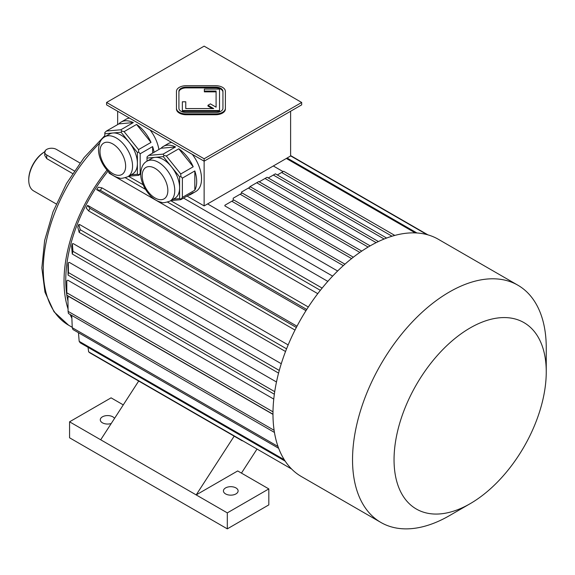 <?xml version="1.0" encoding="UTF-8"?>
<svg xmlns="http://www.w3.org/2000/svg" width="575" height="575" viewBox="0 0 575 575"><rect width="100%" height="100%" fill="white"/><g stroke="black" fill="none" stroke-linecap="round" stroke-linejoin="round"><path stroke-width="0.86" d="M222.942 92.137A7.338 4.233 0 0 0 215.603 87.903L186.25 87.903A7.338 4.233 0 0 0 178.911 92.137M185.761 108.567L185.761 101.789L182.34 101.789L182.34 110.544L219.521 110.544L219.521 89.082L204.355 89.082L204.355 91.856L216.092 91.856L216.092 107.173L210.385 103.874L207.963 105.275L213.67 108.567L185.761 108.567L185.761 102.587M207.963 105.275L207.963 106.073L212.29 108.567M182.34 110.544L182.34 111.342L219.521 111.342L219.521 110.544M204.132 158.779L301.681 102.458L204.132 46.144L106.583 102.458L204.132 158.779L204.132 161.18L301.681 104.858L301.681 102.458M176.468 108.287A9.782 5.649 0 0 0 186.25 113.936L215.603 113.936A9.782 5.649 0 0 0 225.386 108.287L225.386 91.339A9.782 5.649 0 0 0 215.603 85.689L186.25 85.689A9.782 5.649 0 0 0 176.468 91.339L176.468 109.085A9.782 5.649 0 0 0 186.25 114.734L215.603 114.734A9.782 5.649 0 0 0 225.386 109.085L225.386 108.287L225.386 109.085M146.948 161.194C143.125 163.257 141.055 167.44 140.746 173.743C140.494 178.451 142.83 187.817 150.636 196.018C153.985 199.374 157.622 201.487 161.546 202.342C162.452 203.119 165.262 202.709 169.992 201.099A23.036 13.304 60 0 0 169.992 174.498A23.036 13.304 60 0 0 146.948 161.194L151.793 158.398A23.036 13.304 60 0 1 155.171 157.356L147.02 158.089L147.02 161.158M163.314 156.63L155.171 157.356A23.036 13.304 60 0 1 171.458 166.764L163.314 156.63L163.947 155.415L163.084 154.129L175.54 146.941L161.086 148.235A27.643 15.956 60 0 1 163.329 146.431A27.643 15.956 60 0 1 175.54 146.941M179.608 176.899L171.458 166.764A23.036 13.304 60 0 1 179.608 187.759L179.608 176.899L180.873 176.475L180.758 173.966L193.214 166.779L178.768 148.803A27.643 15.956 60 0 1 193.214 166.779M173.319 199.18L179.608 198.619L179.608 187.759A23.036 13.304 60 0 1 174.836 198.303L169.992 201.099M170.919 200.567L180.758 199.683L193.214 192.496A27.643 15.956 60 0 1 190.972 194.3A27.643 15.956 60 0 1 188.284 195.342M180.758 199.683L182.376 197.39L194.824 190.203L194.824 170.94A27.643 15.956 60 0 1 194.824 190.203M179.608 198.619L180.873 199.043M182.376 197.39L182.376 178.128L194.824 170.94M182.376 178.128L180.873 176.475M161.086 148.235L148.638 155.423L147.02 156.932L147.02 158.089M148.638 155.423L163.084 154.129M180.758 173.966L166.312 155.998L178.768 148.803M166.312 155.998L163.947 155.415M104.751 136.828C100.92 138.891 98.85 143.074 98.541 149.378C98.289 154.086 100.625 163.451 108.438 171.652C111.78 175.008 115.417 177.122 119.341 177.977C120.247 178.753 123.064 178.343 127.787 176.733A23.036 13.304 60 0 0 127.787 150.132A23.036 13.304 60 0 0 104.751 136.828L109.595 134.032A23.036 13.304 60 0 1 112.966 132.99L104.823 133.723L104.823 136.792M121.109 132.264L112.966 132.99A23.036 13.304 60 0 1 129.26 142.399L121.109 132.264L121.749 131.05L120.879 129.763L133.335 122.576L118.888 123.869A27.643 15.956 60 0 1 121.131 122.065A27.643 15.956 60 0 1 133.335 122.576M137.403 152.533L129.26 142.399A23.036 13.304 60 0 1 137.403 163.393L137.403 152.533L138.676 152.109L138.553 149.601L151.009 142.413L136.562 124.437A27.643 15.956 60 0 1 151.009 142.413M118.888 123.869L106.433 131.057L104.823 132.566L104.823 133.723M128.721 176.202L138.553 175.325L140.746 174.053M138.553 175.325L140.774 172.68M131.114 174.814L137.403 174.254L138.676 174.678M152.627 153.123L152.627 146.575A27.643 15.956 60 0 1 154.057 152.296M140.171 173.025L140.171 153.762L152.627 146.575M140.171 153.762L138.676 152.109M137.403 174.254L137.403 163.393A23.036 13.304 60 0 1 132.631 173.938L127.787 176.733M138.553 149.601L124.107 131.632L136.562 124.437M124.107 131.632L121.749 131.05M106.433 131.057L120.879 129.763M117.652 124.581L117.652 111.248M187.055 196.053L204.132 205.915L290.612 155.983L290.612 111.248M204.132 205.915L204.132 161.18L106.583 104.858L106.583 102.458M163.329 146.431L168.173 143.628A27.643 15.956 60 0 1 171.681 142.442M192.302 154.344A27.643 15.956 60 0 1 195.816 191.504L190.972 194.3M121.131 122.065L125.968 119.269A27.643 15.956 60 0 1 129.483 118.076M150.104 129.979A27.643 15.956 60 0 1 158.901 149.493M353.352 257.205L242.183 193.02L240.106 194.221L351.598 258.585M233.191 200.445L233.191 198.21L240.106 194.221M361.754 251.11L250.484 186.868L248.407 188.068L359.857 252.411M241.493 193.423L241.493 192.057L248.407 188.068M370.171 245.863L258.786 181.556A136.002 78.523 120 0 0 257.751 182.146A136.002 78.523 120 0 0 256.716 182.757L249.794 186.746L249.794 187.263M368.108 247.07L256.716 182.757M378.4 241.543L267.088 177.28L265.018 178.48L376.151 242.643M259.239 181.815L265.018 178.48M386.616 238.057L275.396 173.844L273.319 175.044L384.136 239.028M268.266 177.963L273.319 175.044M394.788 235.427L283.698 171.285L281.621 172.486L392.013 236.224M277.33 174.965L281.621 172.486M344.95 264.169L233.881 200.042L231.804 201.243L343.325 265.628M337.633 271.005L224.89 205.915L224.89 205.239L231.804 201.243M273.319 165.974L283.108 171.623M332.63 276.108L207.589 203.917M107.985 171.185A119.859 69.201 120 0 0 66.808 294.903M66.851 295.212A119.859 69.201 120 0 0 67.972 301.135M272.974 414.367L68.95 296.578L67.929 297.376L68.087 311.348A136.002 78.523 120 0 0 68.447 313.504L274.447 432.436M273.765 399.093L67.843 280.205L66.808 280.808L66.808 292.79A136.002 78.523 120 0 0 66.801 293.99A136.002 78.523 120 0 0 66.808 295.183L272.974 414.216M276.474 381.987L69.316 262.387L68.288 262.768L68.447 272.579A136.002 78.523 120 0 0 68.087 275.145L67.929 265.334A121.325 70.049 120 0 1 68.288 262.768M281.276 363.723L73.312 243.656L72.335 243.807L72.96 251.333A136.002 78.523 120 0 0 72.249 253.992L71.623 246.474A121.325 70.049 120 0 1 72.335 243.807M288.161 344.928L79.717 224.588L78.818 224.502L80.212 229.691A136.002 78.523 120 0 0 79.17 232.372L77.783 227.182A121.325 70.049 120 0 1 78.818 224.502M296.995 326.219L88.342 205.757L87.544 205.447L89.973 208.322A136.002 78.523 120 0 0 88.636 210.932L86.207 208.049A121.325 70.049 120 0 1 87.544 205.447M305.979 310.665L96.657 189.664L100.359 190.325L306.734 309.472M317.759 293.66L109.322 173.312L108.797 172.579A121.325 70.049 -60 0 1 109.056 172.248M327.815 281.383L183.533 198.088M242.19 440.788L89.973 352.906A136.002 78.523 120 0 1 88.636 351.842L88.04 347.329M123.273 404.886L111.083 397.842L69.568 421.813L227.312 512.878L268.82 488.915L237.691 470.939L196.176 494.91L234.169 436.159M256.874 449.262L241.45 473.11M100.704 439.789L138.697 381.038L100.359 358.908M114.533 418.399A7.338 4.233 0 0 0 106.375 415.639A7.338 4.233 0 0 0 100.28 419.815A7.338 4.233 0 0 0 102.429 422.812A7.338 4.233 0 0 0 111.234 423.502M69.568 421.813L69.568 437.791L227.312 528.856L268.82 504.893L268.82 488.915M227.312 512.878L227.312 528.856M225.58 493.911A7.338 4.233 0 0 0 233.579 494.831A7.338 4.233 0 0 0 238.107 490.913A7.338 4.233 0 0 0 230.769 486.68A7.338 4.233 0 0 0 223.431 490.913A7.338 4.233 0 0 0 225.58 493.911M106.993 170.114A122.302 70.61 120 0 0 64.033 281.211A122.302 70.61 120 0 0 68.058 309.005M70.107 314.46A122.302 70.61 120 0 0 71.875 318.234M28.75 180.155L28.75 179.357A22.504 12.995 120 0 1 44.663 151.793L44.778 151.728A23.482 13.556 120 0 0 28.75 180.155A23.482 13.556 120 0 0 33.616 190.9L56.235 203.96M79.947 162.977L56.422 149.399A6.85 3.953 0 0 0 48.961 148.537A6.85 3.953 0 0 0 44.735 152.195L44.735 155.401L46.74 158.621L72.594 173.542M44.735 152.195A6.85 3.953 0 0 0 46.74 154.991L74.326 170.919M426.966 234.6L290.612 155.882M427.951 234.873L290.612 155.588M291.618 469.027L88.636 351.842M78.473 332.724L79.17 341.327A136.002 78.523 120 0 0 80.212 342.808L285.2 461.157M284.294 459.756L79.17 341.327M71.76 315.416L72.249 327.692A136.002 78.523 120 0 0 72.96 329.54L278.659 448.299M277.998 446.48L72.249 327.692M274.117 430.301L68.087 311.348M272.988 411.829L66.808 292.79M66.808 280.808A121.325 70.049 120 0 0 66.801 282.009L66.801 293.99M274.721 391.668L68.447 272.579M274.347 394.227L68.087 275.145M279.285 370.451L72.96 251.333M278.573 373.11L72.249 253.992M286.566 348.831L80.212 229.691M285.523 351.505L79.17 232.372M296.341 327.47L89.973 208.322M295.011 330.079L88.636 210.932M96.657 189.664A121.325 70.049 120 0 1 98.246 187.206L101.955 187.867A136.002 78.523 120 0 0 100.359 190.325M308.322 307.014L101.955 187.867M416.933 232.976L287.098 158.017M415.272 232.897L286.336 158.456M322.137 288.089L170.732 200.675M143.132 184.733L128.534 176.309M320.347 290.325L167.591 202.134M145.468 189.362L125.386 177.768M109.272 172.45L108.797 172.579M257.751 182.146L250.829 186.142A126.212 72.874 120 0 0 249.794 186.746M546.25 371.881L546.25 347.911A136.979 79.084 120 0 0 517.881 285.207L438.315 239.272A136.979 79.084 120 0 0 369.833 246.057A136.979 79.084 120 0 0 272.974 413.82A136.979 79.084 120 0 0 301.343 476.524L380.902 522.459A136.979 79.084 120 0 0 449.391 515.674L470.149 503.693A107.626 62.136 120 0 0 546.25 371.881A107.626 62.136 120 0 0 470.149 327.944A107.626 62.136 120 0 0 394.048 459.756A107.626 62.136 120 0 0 470.149 503.693M517.881 285.207A136.979 79.084 120 0 0 449.391 291.992A136.979 79.084 120 0 0 359.907 412.699A136.979 79.084 120 0 0 380.902 522.459M44.663 151.793L45.353 151.39M178.911 108.287A7.338 4.233 0 0 0 186.25 112.52L215.603 112.52A7.338 4.233 0 0 0 222.942 108.287L222.942 91.339A7.338 4.233 0 0 0 215.603 87.105L186.25 87.105A7.338 4.233 0 0 0 178.911 91.339L178.911 108.287M204.355 91.058L216.092 91.058L216.092 107.173M99.597 143.125A122.302 70.61 120 0 0 68.612 325.213L72.234 327.312M46.74 158.621L46.74 154.991M99.978 151.376A18.148 10.479 60 0 1 119.226 149.651A18.148 10.479 60 0 1 119.226 175.317A18.148 10.479 60 0 1 99.978 151.376M142.183 175.734A18.148 10.479 60 0 1 161.431 174.017A18.148 10.479 60 0 1 161.431 199.683A18.148 10.479 60 0 1 142.183 175.734M186.25 113.936L186.25 114.734M215.603 113.936L215.603 114.734M186.25 87.105L186.25 87.903M215.603 87.105L215.603 87.903M68.612 325.213L54.021 311.779L44.979 292.179L41.846 267.914L44.627 240.537L53.044 211.765L66.535 183.447L84.18 157.493L104.823 135.628"/></g></svg>
